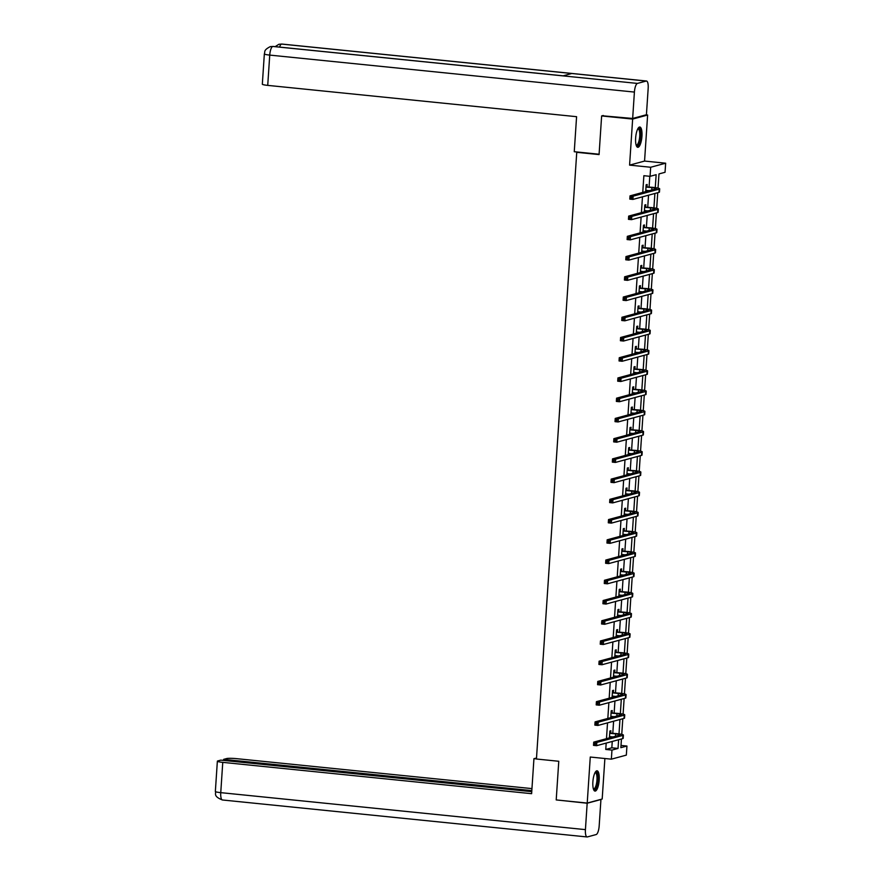 <?xml version="1.0" encoding="UTF-8"?>
<svg xmlns="http://www.w3.org/2000/svg" width="881" height="881" viewBox="0 0 881 881"><rect width="100%" height="100%" fill="white"/><g stroke="black" fill="none" stroke-linecap="round" stroke-linejoin="round"><path stroke-width="1.32" d="M599.19 780.092A10.198 3.072 95.8 0 0 597.065 770.798A10.198 3.072 95.8 0 0 592.88 781.799A10.198 3.072 95.8 0 0 595.005 791.094A10.198 3.072 95.8 0 0 599.19 780.092M641.952 136.302A10.198 3.072 95.8 0 0 639.826 127.007A10.198 3.072 95.8 0 0 635.642 138.009A10.198 3.072 95.8 0 0 637.767 147.303A10.198 3.072 95.8 0 0 641.952 136.302M621.017 745.436L626.942 746.042L626.336 755.116L611.359 759.169L611.965 750.083L618.033 748.443L618.616 739.732M577.705 152.061L576.747 152.314L536.441 759.015L558.774 761.272L556.208 799.926L587.22 803.065L602.186 799.023L604.884 758.508M645.971 114.86L647.623 115.026L632.646 119.078L629.585 165.121L650.674 167.258L665.651 163.205L665.045 172.291L658.977 173.931L658.03 188.127M629.585 165.121L644.562 161.069L647.623 115.026M644.562 161.069L665.651 163.205M576.747 152.314L599.069 154.582L601.635 115.94L603.298 115.488M601.635 115.94L632.646 119.078M655.277 187.642L656.147 174.691L650.068 176.332L643.868 175.704L642.756 192.421M642.469 196.837L641.412 212.651M641.126 217.067L640.069 232.881M639.782 237.297L638.725 253.111M638.439 257.527L637.381 273.341M637.095 277.757L636.038 293.582M635.752 297.998L634.694 313.812M634.408 318.228L633.351 334.042M633.065 338.458L632.007 354.272M631.721 358.688L630.664 374.502M630.378 378.918L629.32 394.732M629.034 399.148L627.977 414.973M627.679 419.389L626.633 435.203M626.336 439.619L625.29 455.433M624.992 459.849L623.946 475.663M623.649 480.079L622.603 495.893M622.305 500.309L621.259 516.123M620.962 520.539L619.916 536.364M619.618 540.78L618.572 556.594M618.275 561.01L617.229 576.824M616.931 581.24L615.885 597.054M615.588 601.47L614.542 617.284M614.244 621.7L613.198 637.514M612.901 641.93L611.855 657.755M611.557 662.171L610.511 677.985M610.214 682.401L609.167 698.215M608.87 702.631L607.824 718.444M607.527 722.861L606.48 738.674M606.183 743.09L605.765 749.456L611.832 747.815L612.251 741.45M612.802 733.234L613.594 721.22M614.145 713.004L614.938 700.99M615.489 692.774L616.282 680.76M616.832 672.533L617.625 660.53M618.176 652.303L618.969 640.289M619.519 632.073L620.312 620.059M620.863 611.843L621.667 599.829M622.206 591.614L623.01 579.599M623.55 571.384L624.354 559.369M624.893 551.143L625.697 539.139M626.237 530.913L627.041 518.898M627.58 510.683L628.384 498.668M628.924 490.453L629.728 478.438M630.267 470.223L631.071 458.208M631.611 449.993L632.415 437.978M632.954 429.752L633.758 417.748M634.298 409.522L635.102 397.507M635.642 389.292L636.445 377.277M636.985 369.062L637.789 357.047M638.329 348.832L639.132 336.817M639.672 328.602L640.476 316.587M641.016 308.361L641.82 296.357M642.359 288.131L643.163 276.116M643.703 267.901L644.507 255.886M645.046 247.671L645.85 235.656M646.401 227.441L647.194 215.427M647.744 207.211L648.537 195.197M649.088 186.97L649.793 176.31M647.017 186.596L647.161 184.492L646.147 184.768L645.696 191.629M646.709 191.353L646.775 190.384M645.674 206.837L645.817 204.722L644.804 204.998L644.352 211.858M645.366 211.583L645.432 210.614M644.33 227.067L644.474 224.963L643.46 225.228L643.009 232.088M644.022 231.813L644.088 230.844M642.987 247.297L643.13 245.193L642.117 245.469L641.665 252.318M642.678 252.043L642.734 251.074M641.643 267.527L641.786 265.423L640.773 265.699L640.322 272.548M641.335 272.284L641.39 271.304M640.3 287.757L640.443 285.653L639.43 285.929L638.978 292.789M639.991 292.514L640.047 291.545M638.956 307.987L639.099 305.883L638.086 306.159L637.635 313.019M638.648 312.744L638.703 311.775M637.613 328.228L637.756 326.113L636.743 326.388L636.291 333.249M637.304 332.974L637.359 332.005M636.269 348.458L636.412 346.354L635.399 346.618L634.948 353.479M635.961 353.204L636.016 352.235M634.926 368.687L635.069 366.584L634.056 366.859L633.604 373.709M634.606 373.434L634.672 372.465M633.582 388.917L633.725 386.814L632.712 387.089L632.261 393.939M633.263 393.675L633.329 392.695M632.239 409.147L632.382 407.044L631.369 407.319L630.917 414.18M631.919 413.905L631.985 412.936M630.895 429.377L631.038 427.274L630.025 427.549L629.574 434.41M630.576 434.135L630.642 433.166M629.552 449.618L629.695 447.504L628.682 447.779L628.23 454.64M629.232 454.365L629.298 453.396M628.208 469.848L628.351 467.745L627.338 468.009L626.876 474.87M627.889 474.595L627.955 473.626M626.865 490.078L627.008 487.975L625.995 488.25L625.532 495.1M626.545 494.825L626.611 493.856M625.521 510.308L625.664 508.205L624.651 508.48L624.188 515.33M625.202 515.066L625.268 514.086M624.177 530.538L624.321 528.435L623.308 528.71L622.845 535.571M623.858 535.296L623.924 534.327M622.834 550.768L622.977 548.665L621.964 548.94L621.501 555.801M622.515 555.526L622.581 554.556M621.49 571.009L621.634 568.895L620.62 569.17L620.158 576.031M621.171 575.756L621.237 574.786M620.147 591.239L620.29 589.136L619.277 589.4L618.814 596.261M619.828 595.985L619.894 595.016M618.803 611.469L618.947 609.366L617.933 609.641L617.471 616.491M618.484 616.215L618.55 615.246M617.46 631.699L617.603 629.596L616.59 629.871L616.127 636.721M617.14 636.456L617.207 635.476M616.116 651.929L616.248 649.826L615.246 650.101L614.784 656.962M615.797 656.686L615.863 655.717M614.773 672.159L614.905 670.056L613.903 670.331L613.44 677.192M614.453 676.916L614.52 675.947M613.429 692.4L613.561 690.286L612.559 690.561L612.097 697.422M613.11 697.146L613.176 696.177M612.086 712.63L612.218 710.527L611.216 710.791L610.753 717.652M611.766 717.376L611.832 716.407M610.742 732.86L610.874 730.756L609.872 731.032L609.41 737.882M610.423 737.606L610.489 736.637M611.359 759.169L590.27 757.032L587.22 803.065M605.765 749.456L611.965 750.083M650.068 176.332L650.674 167.258M621.446 738.972L620.863 747.683L626.942 746.042M657.733 192.708L656.686 208.357M656.389 212.938L655.343 228.586M655.046 233.168L653.999 248.816M653.702 253.409L652.656 269.057M652.347 273.639L651.312 289.287M651.004 293.869L649.969 309.517M649.66 314.099L648.625 329.747M648.317 334.328L647.282 349.977M646.973 354.558L645.938 370.207M645.63 374.799L644.595 390.437M644.286 395.029L643.251 410.678M642.943 415.259L641.908 430.908M641.599 435.489L640.564 451.138M640.256 455.719L639.221 471.368M638.912 475.949L637.877 491.598M637.569 496.19L636.534 511.828M636.225 516.42L635.19 532.069M634.882 536.65L633.846 552.299M633.538 556.88L632.503 572.529M632.195 577.11L631.159 592.759M630.851 597.34L629.816 612.989M629.508 617.581L628.472 633.219M628.164 637.811L627.129 653.46M626.82 658.041L625.785 673.69M625.477 678.271L624.442 693.92M624.133 698.501L623.098 714.15M622.79 718.731L621.755 734.38M619.002 733.906L619.96 719.502M620.345 713.676L621.303 699.272M621.689 693.435L622.647 679.042M623.032 673.205L623.99 658.801M624.376 652.975L625.334 638.571M625.719 632.745L626.677 618.341M627.063 612.515L628.021 598.111M628.406 592.285L629.364 577.881M629.75 572.044L630.708 557.651M631.093 551.814L632.051 537.421M632.437 531.584L633.395 517.18M633.78 511.354L634.738 496.95M635.124 491.124L636.082 476.72M636.467 470.895L637.426 456.49M637.811 450.654L638.769 436.26M639.154 430.424L640.113 416.03M640.498 410.194L641.456 395.789M641.842 389.964L642.8 375.559M643.185 369.734L644.143 355.329M644.529 349.504L645.487 335.099M645.872 329.263L646.83 314.869M647.216 309.033L648.174 294.639M648.559 288.803L649.517 274.398M649.903 268.573L650.861 254.169M651.246 248.343L652.204 233.939M652.59 228.113L653.548 213.709M653.933 207.872L654.891 193.479M611.832 747.815L618.033 748.443M645.773 190.45L649.341 190.637M646.39 187.08L651.918 187.642A6.541 0.716 -176.2 0 1 656.411 188.622A6.541 0.716 -176.2 0 1 656.092 188.809L630.014 195.868L633.109 196.177L659.197 189.129A9.812 1.068 3.8 0 0 659.682 188.831A9.812 1.068 3.8 0 0 652.931 187.367L646.004 186.871M646.059 186.089L647.403 186.805M631.589 197.201L633.109 196.177L632.899 199.425L629.794 199.106L630.014 195.868L630.267 198.368L631.501 198.5L631.589 197.201L630.356 197.08M631.501 198.5L632.899 199.425L658.977 192.366A9.812 1.068 3.8 0 0 659.462 192.08L659.682 188.831M629.794 199.106L630.267 198.368M637.976 128.505A8.821 2.665 -84.2 0 1 640.465 132.04A8.821 2.665 -84.2 0 1 639.496 142.215A8.821 2.665 -84.2 0 1 636.258 145.464M636.137 145.068A8.171 2.467 95.8 0 0 636.357 145.123A8.171 2.467 95.8 0 0 639 140.872A8.171 2.467 95.8 0 0 639.65 132.348A8.171 2.467 95.8 0 0 638.009 128.857A8.171 2.467 95.8 0 0 637.778 128.879M637.227 147.083A10.131 3.05 95.8 0 0 640.85 131.291A10.131 3.05 95.8 0 0 639.254 127.117M595.215 772.296A8.821 2.665 -84.2 0 1 597.703 775.82A8.821 2.665 -84.2 0 1 596.734 786.006A8.821 2.665 -84.2 0 1 593.497 789.255M593.376 788.847A8.171 2.467 95.8 0 0 593.596 788.913A8.171 2.467 95.8 0 0 596.25 784.652A8.171 2.467 95.8 0 0 596.889 776.139A8.171 2.467 95.8 0 0 595.248 772.648A8.171 2.467 95.8 0 0 595.016 772.659M594.466 790.863A10.131 3.05 95.8 0 0 598.1 775.082A10.131 3.05 95.8 0 0 596.492 770.908M599.091 154.23L574.258 151.708L576.581 116.688L267.725 85.38A7.841 0.859 -176.2 0 1 262.329 84.202L264.344 53.917A7.841 0.859 -176.2 0 0 269.74 55.096L267.725 85.38M646.213 81.052L571.791 73.497L563.003 75.876L637.426 83.42L646.213 81.052A8.039 2.423 95.8 0 1 646.489 81.019A8.039 2.423 95.8 0 1 648.174 88.353L646.423 114.739L632.657 118.461L602.241 115.774M637.426 83.42A8.039 2.423 95.8 0 0 634.408 92.076L632.657 118.461M563.135 75.843L273.022 46.429A8.039 2.423 95.8 0 0 272.758 46.451L270.192 46.66C262.99 50.448 265.368 51.781 264.344 53.917M646.489 81.019L281.821 44.05A8.039 2.423 95.8 0 0 281.535 44.072L278.814 44.325L275.169 46.649M536.507 758.056L533.941 758.662L531.617 793.682L222.761 762.362L220.757 792.647L585.425 829.627L587.175 803.23L556.803 799.981M536.452 758.915L533.941 758.662M531.959 788.605L236.526 758.651A7.841 0.859 3.8 0 0 226.648 758.552L223.642 759.367L531.827 790.609M585.425 829.627A8.039 2.423 95.8 0 0 587.098 836.95A8.039 2.423 95.8 0 0 587.385 836.928L596.162 834.549A8.039 2.423 95.8 0 0 599.179 825.904L600.941 799.508L587.175 803.23M531.75 791.667L220.768 760.138L217.75 760.953A7.841 0.859 3.8 0 0 217.365 761.195A7.841 0.859 3.8 0 0 222.761 762.362M223.565 760.424L223.642 759.367M644.429 210.68L647.987 210.878M645.046 207.31L650.574 207.872A6.541 0.716 -176.2 0 1 655.068 208.852A6.541 0.716 -176.2 0 1 654.748 209.05L628.671 216.098L631.765 216.407L657.854 209.359A9.812 1.068 3.8 0 0 658.338 209.072A9.812 1.068 3.8 0 0 651.588 207.597L644.661 207.101M644.716 206.319L646.059 207.035M630.245 217.431L631.765 216.407L631.556 219.655L628.45 219.336L628.671 216.098L628.924 218.598L630.157 218.73L630.245 217.431L629.012 217.31M630.157 218.73L631.556 219.655L657.633 212.607A9.812 1.068 3.8 0 0 658.118 212.31L658.338 209.072M628.45 219.336L628.924 218.598M643.593 230.8L646.643 231.108M643.703 227.54L649.231 228.102A6.541 0.716 -176.2 0 1 653.724 229.082A6.541 0.716 -176.2 0 1 653.405 229.28L627.327 236.328L630.422 236.648L656.51 229.589A9.812 1.068 3.8 0 0 656.995 229.302A9.812 1.068 3.8 0 0 650.244 227.827L643.317 227.342M643.372 226.549L644.716 227.265M628.902 237.661L630.422 236.648L630.212 239.885L627.107 239.566L627.327 236.328L627.58 238.839L628.814 238.96L628.902 237.661L627.657 237.54M628.814 238.96L630.212 239.885L656.29 232.837A9.812 1.068 3.8 0 0 656.774 232.54L656.995 229.302M627.107 239.566L627.58 238.839M641.742 251.14L645.299 251.338M642.359 247.77L647.887 248.332A6.541 0.716 -176.2 0 1 652.38 249.312A6.541 0.716 -176.2 0 1 652.061 249.51L625.984 256.558L629.078 256.878L655.167 249.83A9.812 1.068 3.8 0 0 655.64 249.532A9.812 1.068 3.8 0 0 648.901 248.057L641.974 247.572M642.029 246.779L643.372 247.495M627.558 257.891L629.078 256.878L628.869 260.115L625.763 259.807L625.984 256.558L626.237 259.069L627.47 259.19L627.558 257.891L626.314 257.77M627.47 259.19L628.869 260.115L654.946 253.067A9.812 1.068 3.8 0 0 655.431 252.77L655.64 249.532M625.763 259.807L626.237 259.069M640.399 271.37L643.956 271.568M641.016 268L646.544 268.562A6.541 0.716 -176.2 0 1 651.037 269.542A6.541 0.716 -176.2 0 1 650.718 269.74L624.64 276.788L627.735 277.108L653.823 270.06A9.812 1.068 3.8 0 0 654.297 269.762A9.812 1.068 3.8 0 0 647.557 268.298L640.63 267.802M640.685 267.009L642.029 267.736M626.215 278.132L627.735 277.108L627.525 280.345L624.42 280.037L624.64 276.788L624.893 279.299L626.127 279.42L626.215 278.132L624.97 278M626.127 279.42L627.525 280.345L653.603 273.297A9.812 1.068 3.8 0 0 654.087 273L654.297 269.762M624.42 280.037L624.893 279.299M639.055 291.6L642.612 291.798M639.672 288.241L645.2 288.803A6.541 0.716 -176.2 0 1 649.693 289.783A6.541 0.716 -176.2 0 1 649.374 289.97L623.296 297.029L626.391 297.338L652.48 290.29A9.812 1.068 3.8 0 0 652.953 289.992A9.812 1.068 3.8 0 0 646.213 288.528L639.287 288.032M639.342 287.239L640.685 287.966M624.871 298.362L626.391 297.338L626.182 300.575L623.076 300.267L623.296 297.029L623.55 299.529L624.783 299.661L624.871 298.362L623.627 298.23M624.783 299.661L626.182 300.575L652.259 293.527A9.812 1.068 3.8 0 0 652.744 293.241L652.953 289.992M623.076 300.267L623.55 299.529M637.712 311.841L641.269 312.028M638.329 308.471L643.857 309.033A6.541 0.716 -176.2 0 1 648.35 310.013A6.541 0.716 -176.2 0 1 648.031 310.2L621.953 317.259L625.047 317.567L651.136 310.519A9.812 1.068 3.8 0 0 651.61 310.222A9.812 1.068 3.8 0 0 644.859 308.757L637.943 308.262M637.998 307.48L639.342 308.196M623.528 318.592L625.047 317.567L624.838 320.816L621.733 320.497L621.953 317.259L622.206 319.759L623.44 319.891L623.528 318.592L622.283 318.47M623.44 319.891L624.838 320.816L650.916 313.757A9.812 1.068 3.8 0 0 651.4 313.471L651.61 310.222M621.733 320.497L622.206 319.759M636.368 332.071L639.925 332.269M636.985 328.701L642.513 329.263A6.541 0.716 -176.2 0 1 647.006 330.243A6.541 0.716 -176.2 0 1 646.687 330.441L620.609 337.489L623.704 337.797L649.793 330.749A9.812 1.068 3.8 0 0 650.266 330.463A9.812 1.068 3.8 0 0 643.515 328.987L636.6 328.492M636.655 327.71L637.998 328.426M622.184 338.822L623.704 337.797L623.495 341.046L620.389 340.727L620.609 337.489L620.863 339.989L622.096 340.121L622.184 338.822L620.94 338.7M622.096 340.121L623.495 341.046L649.572 333.998A9.812 1.068 3.8 0 0 650.057 333.701L650.266 330.463M620.389 340.727L620.863 339.989M635.025 352.301L638.582 352.499M635.642 348.931L641.17 349.493A6.541 0.716 -176.2 0 1 645.663 350.473A6.541 0.716 -176.2 0 1 645.344 350.671L619.255 357.719L622.36 358.038L648.449 350.979A9.812 1.068 3.8 0 0 648.923 350.693A9.812 1.068 3.8 0 0 642.172 349.217L635.256 348.733M635.311 347.94L636.655 348.656M620.841 359.052L622.36 358.038L622.151 361.276L619.046 360.957L619.255 357.719L619.519 360.23L620.753 360.351L620.841 359.052L619.596 358.93M620.753 360.351L622.151 361.276L648.229 354.228A9.812 1.068 3.8 0 0 648.713 353.931L648.923 350.693M619.046 360.957L619.519 360.23M634.177 372.421L637.238 372.729M634.298 369.161L639.826 369.723A6.541 0.716 -176.2 0 1 644.319 370.703A6.541 0.716 -176.2 0 1 644 370.901L617.911 377.949L621.017 378.268L647.106 371.22A9.812 1.068 3.8 0 0 647.579 370.923A9.812 1.068 3.8 0 0 640.828 369.447L633.913 368.963M633.968 368.17L635.3 368.886M619.497 379.282L621.017 378.268L620.808 381.506L617.702 381.198L617.911 377.949L618.165 380.46L619.409 380.581L619.497 379.282L618.253 379.16M619.409 380.581L620.808 381.506L646.885 374.458A9.812 1.068 3.8 0 0 647.37 374.161L647.579 370.923M617.702 381.198L618.165 380.46M632.338 392.761L635.895 392.959M632.954 389.391L638.483 389.953A6.541 0.716 -176.2 0 1 642.976 390.933A6.541 0.716 -176.2 0 1 642.656 391.131L616.568 398.179L619.673 398.498L645.762 391.45A9.812 1.068 3.8 0 0 646.236 391.153A9.812 1.068 3.8 0 0 639.485 389.688L632.569 389.193M632.624 388.4L633.957 389.127M618.154 399.522L619.673 398.498L619.453 401.736L616.359 401.428L616.568 398.179L616.821 400.69L618.066 400.811L618.154 399.522L616.909 399.39M618.066 400.811L619.453 401.736L645.542 394.688A9.812 1.068 3.8 0 0 646.026 394.391L646.236 391.153M616.359 401.428L616.821 400.69M630.994 412.991L634.551 413.189M631.611 409.632L637.128 410.194A6.541 0.716 -176.2 0 1 641.632 411.174A6.541 0.716 -176.2 0 1 641.313 411.361L615.224 418.42L618.33 418.728L644.418 411.68A9.812 1.068 3.8 0 0 644.892 411.383A9.812 1.068 3.8 0 0 638.141 409.918L631.225 409.423M631.281 408.63L632.613 409.357M616.81 419.752L618.33 418.728L618.11 421.966L615.015 421.658L615.224 418.42L615.478 420.92L616.722 421.052L616.81 419.752L615.566 419.62M616.722 421.052L618.11 421.966L644.198 414.918A9.812 1.068 3.8 0 0 644.683 414.632L644.892 411.383M615.015 421.658L615.478 420.92M629.651 433.232L633.208 433.419M630.267 429.862L635.785 430.424A6.541 0.716 -176.2 0 1 640.289 431.404A6.541 0.716 -176.2 0 1 639.969 431.591L613.881 438.65L616.986 438.958L643.064 431.91A9.812 1.068 3.8 0 0 643.548 431.613A9.812 1.068 3.8 0 0 636.798 430.148L629.882 429.653M629.937 428.871L631.27 429.587M615.467 439.982L616.986 438.958L616.766 442.207L613.672 441.888L613.881 438.65L614.134 441.15L615.379 441.282L615.467 439.982L614.222 439.85M615.379 441.282L616.766 442.207L642.855 435.148A9.812 1.068 3.8 0 0 643.339 434.862L643.548 431.613M613.672 441.888L614.134 441.15M628.307 453.462L631.864 453.66M628.924 450.092L634.441 450.654A6.541 0.716 -176.2 0 1 638.945 451.634A6.541 0.716 -176.2 0 1 638.626 451.832L612.537 458.88L615.643 459.188L641.72 452.14A9.812 1.068 3.8 0 0 642.205 451.854A9.812 1.068 3.8 0 0 635.454 450.378L628.538 449.883M628.593 449.101L629.926 449.817M614.123 460.212L615.643 459.188L615.423 462.437L612.328 462.118L612.537 458.88L612.791 461.38L614.035 461.512L614.123 460.212L612.879 460.091M614.035 461.512L615.423 462.437L641.511 455.389A9.812 1.068 3.8 0 0 641.996 455.092L642.205 451.854M612.328 462.118L612.791 461.38M626.964 473.692L630.521 473.89M627.58 470.322L633.098 470.883A6.541 0.716 -176.2 0 1 637.602 471.864A6.541 0.716 -176.2 0 1 637.282 472.062L611.194 479.11L614.299 479.429L640.377 472.37A9.812 1.068 3.8 0 0 640.861 472.084A9.812 1.068 3.8 0 0 634.111 470.608L627.195 470.124M627.25 469.331L628.582 470.047M612.78 480.442L614.299 479.429L614.079 482.667L610.985 482.348L611.194 479.11L611.447 481.621L612.691 481.742L612.78 480.442L611.535 480.321M612.691 481.742L614.079 482.667L640.168 475.619A9.812 1.068 3.8 0 0 640.652 475.322L640.861 472.084M610.985 482.348L611.447 481.621M625.62 493.922L629.177 494.12M626.226 490.552L631.754 491.113A6.541 0.716 -176.2 0 1 636.258 492.094A6.541 0.716 -176.2 0 1 635.939 492.292L609.85 499.34L612.956 499.659L639.033 492.611A9.812 1.068 3.8 0 0 639.518 492.314A9.812 1.068 3.8 0 0 632.767 490.838L625.851 490.354M625.906 489.561L627.239 490.276M611.436 500.672L612.956 499.659L612.736 502.897L609.641 502.588L609.85 499.34L610.104 501.851L611.348 501.972L611.436 500.672L610.192 500.551M611.348 501.972L612.736 502.897L638.824 495.849A9.812 1.068 3.8 0 0 639.309 495.551L639.518 492.314M609.641 502.588L610.104 501.851M624.277 514.152L627.834 514.35M624.882 510.782L630.411 511.343A6.541 0.716 -176.2 0 1 634.915 512.324A6.541 0.716 -176.2 0 1 634.595 512.522L608.507 519.57L611.612 519.889L637.69 512.841A9.812 1.068 3.8 0 0 638.174 512.544A9.812 1.068 3.8 0 0 631.424 511.079L624.508 510.584M624.563 509.791L625.895 510.517M610.093 520.913L611.612 519.889L611.392 523.127L608.297 522.818L608.507 519.57L608.76 522.081L610.004 522.202L610.093 520.913L608.848 520.781M610.004 522.202L611.392 523.127L637.481 516.079A9.812 1.068 3.8 0 0 637.965 515.781L638.174 512.544M608.297 522.818L608.76 522.081M622.933 534.382L626.49 534.58M623.539 531.023L629.067 531.584A6.541 0.716 -176.2 0 1 633.571 532.565A6.541 0.716 -176.2 0 1 633.252 532.752L607.163 539.811L610.269 540.119L636.346 533.071A9.812 1.068 3.8 0 0 636.831 532.774A9.812 1.068 3.8 0 0 630.08 531.309L623.164 530.814M623.219 530.021L624.552 530.747M608.749 541.143L610.269 540.119L610.048 543.357L606.954 543.048L607.163 539.811L607.416 542.311L608.661 542.443L608.749 541.143L607.505 541.011M608.661 542.443L610.048 543.357L636.137 536.309A9.812 1.068 3.8 0 0 636.622 536.022L636.831 532.774M606.954 543.048L607.416 542.311M622.085 554.501L625.147 554.81M622.195 551.253L627.724 551.814A6.541 0.716 -176.2 0 1 632.228 552.794A6.541 0.716 -176.2 0 1 631.908 552.982L605.82 560.041L608.925 560.349L635.003 553.301A9.812 1.068 3.8 0 0 635.487 553.004A9.812 1.068 3.8 0 0 628.737 551.539L621.821 551.043M621.876 550.251L623.208 550.977M607.405 561.373L608.925 560.349L608.705 563.598L605.61 563.278L605.82 560.041L606.073 562.541L607.317 562.673L607.405 561.373L606.161 561.241M607.317 562.673L608.705 563.598L634.794 556.539A9.812 1.068 3.8 0 0 635.278 556.252L635.487 553.004M605.61 563.278L606.073 562.541M620.235 574.853L623.803 575.04M620.852 571.483L626.38 572.044A6.541 0.716 -176.2 0 1 630.884 573.024A6.541 0.716 -176.2 0 1 630.565 573.223L604.476 580.271L607.582 580.579L633.659 573.531A9.812 1.068 3.8 0 0 634.144 573.245A9.812 1.068 3.8 0 0 627.393 571.769L620.477 571.273M620.532 570.492L621.865 571.207M606.062 581.603L607.582 580.579L607.361 583.828L604.267 583.508L604.476 580.271L604.729 582.77L605.974 582.903L606.062 581.603L604.818 581.482M605.974 582.903L607.361 583.828L633.45 576.78A9.812 1.068 3.8 0 0 633.935 576.482L634.144 573.245M604.267 583.508L604.729 582.77M618.891 595.082L622.46 595.281M619.508 591.713L625.036 592.274A6.541 0.716 -176.2 0 1 629.541 593.254A6.541 0.716 -176.2 0 1 629.221 593.453L603.133 600.501L606.238 600.82L632.316 593.761A9.812 1.068 3.8 0 0 632.8 593.475A9.812 1.068 3.8 0 0 626.05 591.999L619.134 591.514M619.189 590.722L620.521 591.437M604.718 601.833L606.238 600.82L606.018 604.058L602.923 603.738L603.133 600.501L603.386 603.011L604.63 603.133L604.718 601.833L603.474 601.712M604.63 603.133L606.018 604.058L632.106 597.01A9.812 1.068 3.8 0 0 632.591 596.712L632.8 593.475M602.923 603.738L603.386 603.011M617.548 615.312L621.116 615.511M618.165 611.943L623.693 612.504A6.541 0.716 -176.2 0 1 628.197 613.484A6.541 0.716 -176.2 0 1 627.878 613.683L601.789 620.731L604.895 621.05L630.972 613.991A9.812 1.068 3.8 0 0 631.457 613.705A9.812 1.068 3.8 0 0 624.706 612.229L617.79 611.744M617.845 610.951L619.178 611.667M603.375 622.063L604.895 621.05L604.674 624.288L601.58 623.979L601.789 620.731L602.042 623.241L603.287 623.363L603.375 622.063L602.13 621.942M603.287 623.363L604.674 624.288L630.763 617.24A9.812 1.068 3.8 0 0 631.248 616.942L631.457 613.705M601.58 623.979L602.042 623.241M616.204 635.542L619.772 635.741M616.821 632.173L622.349 632.734A6.541 0.716 -176.2 0 1 626.854 633.714A6.541 0.716 -176.2 0 1 626.534 633.913L600.446 640.961L603.551 641.28L629.629 634.232A9.812 1.068 3.8 0 0 630.113 633.935A9.812 1.068 3.8 0 0 623.363 632.47L616.447 631.974M616.502 631.181L617.834 631.908M602.031 642.304L603.551 641.28L603.331 644.518L600.236 644.209L600.446 640.961L600.699 643.471L601.943 643.593L602.031 642.304L600.787 642.172M601.943 643.593L603.331 644.518L629.419 637.47A9.812 1.068 3.8 0 0 629.893 637.172L630.113 633.935M600.236 644.209L600.699 643.471M615.367 655.662L618.429 655.971M615.478 652.414L621.006 652.975A6.541 0.716 -176.2 0 1 625.51 653.955A6.541 0.716 -176.2 0 1 625.191 654.143L599.102 661.191L602.208 661.51L628.285 654.462A9.812 1.068 3.8 0 0 628.77 654.165A9.812 1.068 3.8 0 0 622.019 652.7L615.103 652.204M615.158 651.411L616.491 652.138M600.688 662.534L602.208 661.51L601.987 664.748L598.893 664.439L599.102 661.191L599.355 663.701L600.6 663.822L600.688 662.534L599.443 662.402M600.6 663.822L601.987 664.748L628.076 657.7A9.812 1.068 3.8 0 0 628.549 657.413L628.77 654.165M598.893 664.439L599.355 663.701M613.517 676.013L617.085 676.201M614.134 672.644L619.662 673.205A6.541 0.716 -176.2 0 1 624.166 674.185A6.541 0.716 -176.2 0 1 623.847 674.372L597.759 681.431L600.864 681.74L626.942 674.692A9.812 1.068 3.8 0 0 627.426 674.394A9.812 1.068 3.8 0 0 620.676 672.93L613.76 672.434M613.815 671.641L615.147 672.368M599.344 682.764L600.864 681.74L600.644 684.989L597.549 684.669L597.759 681.431L598.012 683.931L599.256 684.063L599.344 682.764L598.1 682.632M599.256 684.063L600.644 684.989L626.732 677.93A9.812 1.068 3.8 0 0 627.206 677.643L627.426 674.394M597.549 684.669L598.012 683.931M612.68 696.122L615.742 696.431M612.791 692.873L618.319 693.435A6.541 0.716 -176.2 0 1 622.823 694.415A6.541 0.716 -176.2 0 1 622.504 694.613L596.415 701.661L599.52 701.97L625.598 694.922A9.812 1.068 3.8 0 0 626.083 694.635A9.812 1.068 3.8 0 0 619.332 693.16L612.416 692.664M612.471 691.882L613.804 692.598M598.001 702.994L599.52 701.97L599.3 705.218L596.206 704.899L596.415 701.661L596.668 704.161L597.913 704.293L598.001 702.994L596.756 702.873M597.913 704.293L599.3 705.218L625.389 698.17A9.812 1.068 3.8 0 0 625.862 697.873L626.083 694.635M596.206 704.899L596.668 704.161M610.83 716.473L614.398 716.671M611.447 713.103L616.975 713.665A6.541 0.716 -176.2 0 1 621.479 714.645A6.541 0.716 -176.2 0 1 621.16 714.843L595.071 721.891L598.177 722.211L624.255 715.152A9.812 1.068 3.8 0 0 624.739 714.865A9.812 1.068 3.8 0 0 617.988 713.39L611.073 712.905M611.128 712.112L612.46 712.828M596.657 723.224L598.177 722.211L597.957 725.448L594.862 725.129L595.071 721.891L595.325 724.402L596.569 724.523L596.657 723.224L595.413 723.103M596.569 724.523L597.957 725.448L624.045 718.4A9.812 1.068 3.8 0 0 624.519 718.103L624.739 714.865M594.862 725.129L595.325 724.402M609.487 736.703L613.055 736.901M610.104 733.333L615.632 733.895A6.541 0.716 -176.2 0 1 620.136 734.875A6.541 0.716 -176.2 0 1 619.817 735.073L593.728 742.121L596.833 742.441L622.911 735.382A9.812 1.068 3.8 0 0 623.396 735.095A9.812 1.068 3.8 0 0 616.645 733.62L609.729 733.135M609.784 732.342L611.117 733.058M595.314 743.454L596.833 742.441L596.613 745.678L593.508 745.37L593.728 742.121L593.981 744.632L595.226 744.753L595.314 743.454L594.069 743.333M595.226 744.753L596.613 745.678L622.702 738.63A9.812 1.068 3.8 0 0 623.175 738.333L623.396 735.095M593.508 745.37L593.981 744.632M651.918 187.642L651.764 189.988M659.197 189.129L658.977 192.366M634.408 92.076L269.74 55.096A8.039 2.423 95.8 0 1 272.758 46.451L563.003 75.876M279.574 47.089A8.039 2.423 95.8 0 1 281.535 44.072L571.791 73.497M217.365 761.195L215.349 791.468A7.841 0.859 -176.2 0 0 220.757 792.647A8.039 2.423 95.8 0 0 222.43 799.981L587.098 836.95M650.574 207.872L650.42 210.218M657.854 209.359L657.633 212.607M649.231 228.102L649.077 230.448M656.51 229.589L656.29 232.837M647.887 248.332L647.733 250.678M655.167 249.83L654.946 253.067M646.544 268.562L646.39 270.919M653.823 270.06L653.603 273.297M645.2 288.803L645.035 291.148M652.48 290.29L652.259 293.527M643.857 309.033L643.692 311.378M651.136 310.519L650.916 313.757M642.513 329.263L642.348 331.608M649.793 330.749L649.572 333.998M641.17 349.493L641.005 351.838M648.449 350.979L648.229 354.228M639.826 369.723L639.661 372.068M647.106 371.22L646.885 374.458M638.483 389.953L638.318 392.309M645.762 391.45L645.542 394.688M637.128 410.194L636.974 412.539M644.418 411.68L644.198 414.918M635.785 430.424L635.63 432.769M643.064 431.91L642.855 435.148M634.441 450.654L634.287 452.999M641.72 452.14L641.511 455.389M633.098 470.883L632.943 473.229M640.377 472.37L640.168 475.619M631.754 491.113L631.6 493.459M639.033 492.611L638.824 495.849M630.411 511.343L630.256 513.7M637.69 512.841L637.481 516.079M629.067 531.584L628.913 533.93M636.346 533.071L636.137 536.309M627.724 551.814L627.569 554.16M635.003 553.301L634.794 556.539M626.38 572.044L626.226 574.39M633.659 573.531L633.45 576.78M625.036 592.274L624.882 594.62M632.316 593.761L632.106 597.01M623.693 612.504L623.539 614.85M630.972 613.991L630.763 617.24M622.349 632.734L622.195 635.08M629.629 634.232L629.419 637.47M621.006 652.975L620.852 655.321M628.285 654.462L628.076 657.7M619.662 673.205L619.508 675.551M626.942 674.692L626.732 677.93M618.319 693.435L618.165 695.781M625.598 694.922L625.389 698.17M616.975 713.665L616.821 716.011M624.255 715.152L624.045 718.4M615.632 733.895L615.478 736.241M622.911 735.382L622.702 738.63M270.368 46.616L273.022 46.429M278.991 44.281L281.821 44.05M215.349 791.468C216.495 793.208 212.552 796.116 222.43 799.981"/></g></svg>
